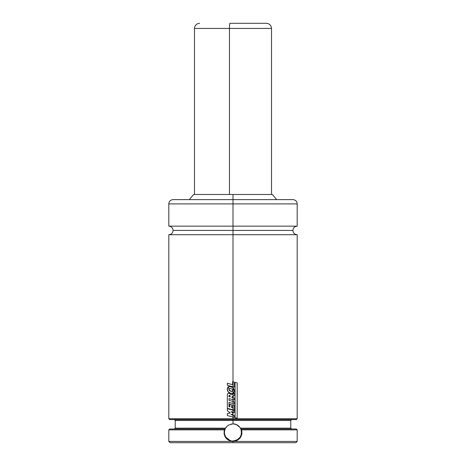 <?xml version="1.0" encoding="UTF-8"?>
<svg xmlns="http://www.w3.org/2000/svg" width="466" height="466" viewBox="0 0 466 466"><rect width="100%" height="100%" fill="white"/><g stroke="black" fill="none" stroke-linecap="round" stroke-linejoin="round"><path stroke-width="0.7" d="M297.192 226.15C294.594 226.406 293.166 227.833 292.916 230.431C293.166 233.029 294.594 234.456 297.192 234.713L233 234.713L233 381.8L233 234.713L168.809 234.713L297.192 234.713L233 234.713L233 230.431L173.084 230.431L233 230.431L233 234.713L168.809 234.713C171.406 234.456 172.834 233.029 173.084 230.431C172.834 227.833 171.406 226.406 168.809 226.15L297.192 226.15L233 226.15L233 203.898L168.809 203.898C169.059 201.3 170.486 199.873 173.084 199.617L233 199.617L173.084 199.617L233 199.617L233 194.485L193.629 194.485L233 194.485L233 199.617L292.916 199.617L233 199.617L233 203.898L168.809 203.898L233 203.898L233 199.617L292.916 199.617C295.514 199.873 296.941 201.3 297.192 203.898L233 203.898L297.192 203.898L233 203.898L233 226.15L297.192 226.15L297.192 203.898M233 230.431L292.916 230.431L233 230.431L233 226.15L168.809 226.15L233 226.15L233 230.431L292.916 230.431L233 230.431M225.591 428.143A8.557 8.557 0 0 1 228.719 425.021L226.942 426.378L225.422 428.458L225.585 428.149L175.228 428.149L225.585 428.149L226.942 426.378L228.719 425.021L233 423.868L236.279 424.52L239.786 427.211A8.557 8.557 0 0 0 233 423.868L235.214 424.159L238.213 425.639L239.786 427.211L240.998 429.384C241.97 432.209 241.656 434.836 240.06 437.271L236.99 440.003M233.466 440.976L233 440.987A8.557 8.557 0 0 0 233.53 440.97M237.182 439.898A8.557 8.557 0 0 0 238.679 438.832M296.306 429.005L240.846 429.005L240.578 428.458A8.557 8.557 0 0 0 240.578 428.452L240.415 428.149L290.772 428.149L290.772 420.448L175.228 420.448L174.371 419.592M230.006 440.446L225.958 437.294C224.356 434.935 224.035 432.297 225.002 429.384L225.422 428.458L225.154 429.005L169.665 429.005L168.809 429.862L168.809 441.418L170.09 442.7L233 442.7L233 441.418L168.809 441.418L233 441.418L228.934 440.457L225.748 437.801L224.094 433.997L224.332 429.862L168.809 429.862L224.332 429.862L225.154 429.005L169.694 429.005M295.91 442.7L297.192 441.418L297.192 429.862L241.668 429.862L297.192 429.862L296.335 429.005L240.846 429.005L241.668 429.862L241.906 433.997L240.252 437.801L237.066 440.457L233 441.418L297.192 441.418L233 441.418L233 442.7L295.91 442.7L170.09 442.7M233 423.868L233 418.736L168.809 418.736L233 418.736L233 417.087L233 418.736L297.192 418.736L233 418.736L233 419.592L296.335 419.592L233 419.592L233 420.448L290.772 420.448L175.228 420.448L233 420.448L233 423.868L228.719 425.021M169.665 419.592L233 419.592L169.665 419.592L168.809 418.736L168.809 234.713M233 415.159L233 412.171L233 417.087L234.264 417.431L234.264 415.503L230.932 414.6L232.784 414.233L232.784 412.923L231.095 411.659L234.247 412.509L234.247 410.505L233 410.173L233 412.171L234.247 412.509L234.247 410.505L227.344 408.665L227.344 410.75L227.344 408.665L233 410.173L233 412.171L231.095 411.659L232.784 412.923L232.784 414.233L230.932 414.6L234.264 415.503L234.264 417.431L233 417.087L233 415.159M233 404.814L233 409.835L234.27 410.173L234.27 405.146L232.598 404.709L232.598 407.727L232.598 404.709L234.27 405.146L234.27 410.173L233 409.835L233 404.814M228.981 393.141C227.845 393.071 227.303 393.799 227.356 395.314C227.303 393.799 227.845 393.071 228.981 393.141L231.392 394.83L233 393.968L233 396.345L231.876 396.921L231.882 397.358L233 397.661L233 399.682L228.998 398.616L228.998 400.364L233 401.436L233 403.457L228.998 402.385L228.998 406.754L229.755 406.958L229.755 404.15L231.398 404.605L231.398 407.395L232.598 407.727L231.398 407.395L231.398 404.605L229.755 404.15L229.755 406.958L228.998 406.754L228.998 402.385L234.27 403.801L234.27 401.774L233 401.436L233 399.682L233 403.457L234.27 403.801L234.27 401.774L228.998 400.364L228.998 398.616L234.264 400.014L234.264 397.999L233 397.661L233 396.345L233 399.682L234.264 400.014L234.264 397.999L231.882 397.358L231.876 396.921L234.252 395.704L234.252 393.292L233 393.968L233 393.292L233 396.345L234.252 395.704L234.252 393.292L231.392 394.83L228.835 393.135M233 387.642L233 393.292L233.967 392.547L234.375 391.393L234.148 389.343L233 387.642L229.447 386.372L227.216 389.075C227.332 391.056 228.311 392.413 230.146 393.141L233 393.292L234.375 391.393L233 387.642L230.396 386.465L227.996 386.803L227.216 389.075L228.025 391.586L230.146 393.141L231.561 393.49L233 393.292L233 387.642M272.371 194.485L233 194.485L272.371 194.485L276.682 199.617M239.786 427.211L240.415 428.149L290.772 428.149L291.629 429.005M233.419 440.976L233 440.987C227.163 441.384 222.748 434.341 225.002 429.384A8.557 8.557 0 0 0 224.484 433.293M225.958 437.289A8.557 8.557 0 0 0 229.907 440.411M234.491 424.002L234.847 424.072M237.596 425.208L237.91 425.417M240.007 427.514L240.223 427.835M237.846 439.485L237.083 439.951M229.872 440.393L229.126 440.061M228.247 439.543L226.948 438.483M226.523 438.023L225.981 437.324M224.443 432.431L224.606 430.759M225.783 427.829L225.993 427.52M228.09 425.417L228.398 425.213M231.148 424.072L231.509 424.002M225.002 429.384L224.332 429.862C223.365 436.566 226.26 440.422 233 441.418C239.745 440.417 242.635 436.566 241.668 429.862L240.998 429.384C242.332 436.03 239.67 439.904 233 440.987M227.344 410.75L230.256 412.934L227.344 413.552L227.344 415.573L227.344 413.552L230.256 412.934L227.344 410.75M227.344 415.573L233 417.087L227.344 415.573M228.934 396.613L230.286 396.945L229.86 395.453L228.975 395.599L228.934 396.613L229.33 395.244L229.86 395.453L230.286 396.945L228.934 396.613M229.284 395.238L228.975 395.599M227.356 395.314L227.344 408.333L233 409.835L227.344 408.333L227.356 395.314M230.95 391.312L231.887 391.452L232.784 390.799C232.971 389.838 232.342 389.127 230.909 388.679L229.686 388.44L228.812 389.285L230.95 391.312L229.534 390.648L228.812 389.285C228.771 388.428 229.47 388.225 230.909 388.679C232.342 389.127 232.971 389.838 232.784 390.799L230.95 391.312M234.264 387.147L234.264 382.126L233 381.8L233 386.809L234.264 387.147L234.264 382.126L232.598 381.689L232.598 384.695L232.598 381.689L233 381.8L233 386.809L234.264 387.147M227.332 385.289L233 386.809L227.332 385.289L227.332 383.268L227.332 385.289M232.598 384.695L227.332 383.268L232.598 384.695M235.091 417.74L237.177 418.177L237.177 382.831L235.091 382.382L235.091 417.74L235.091 382.382L237.177 382.831L237.177 418.177L235.091 417.74M236.058 23.3L229.942 23.3A5.138 0.472 90 0 0 229.47 28.438L236.53 28.438M266.383 23.3C269.499 23.603 271.212 25.315 271.515 28.438L229.47 28.438L229.47 194.485L229.47 28.438L194.485 28.438L229.47 28.438A5.138 0.472 -90 0 1 229.942 23.3L266.237 23.3M174.371 429.005L175.228 428.149L175.228 420.448M290.772 420.448L291.629 419.592M168.809 226.15L168.809 203.898M189.318 199.617L193.629 194.485M296.335 419.592L297.192 418.736L297.192 234.713M271.515 28.438L271.515 194.485M199.617 23.3C196.501 23.603 194.788 25.315 194.485 28.438L194.485 194.485"/></g></svg>
